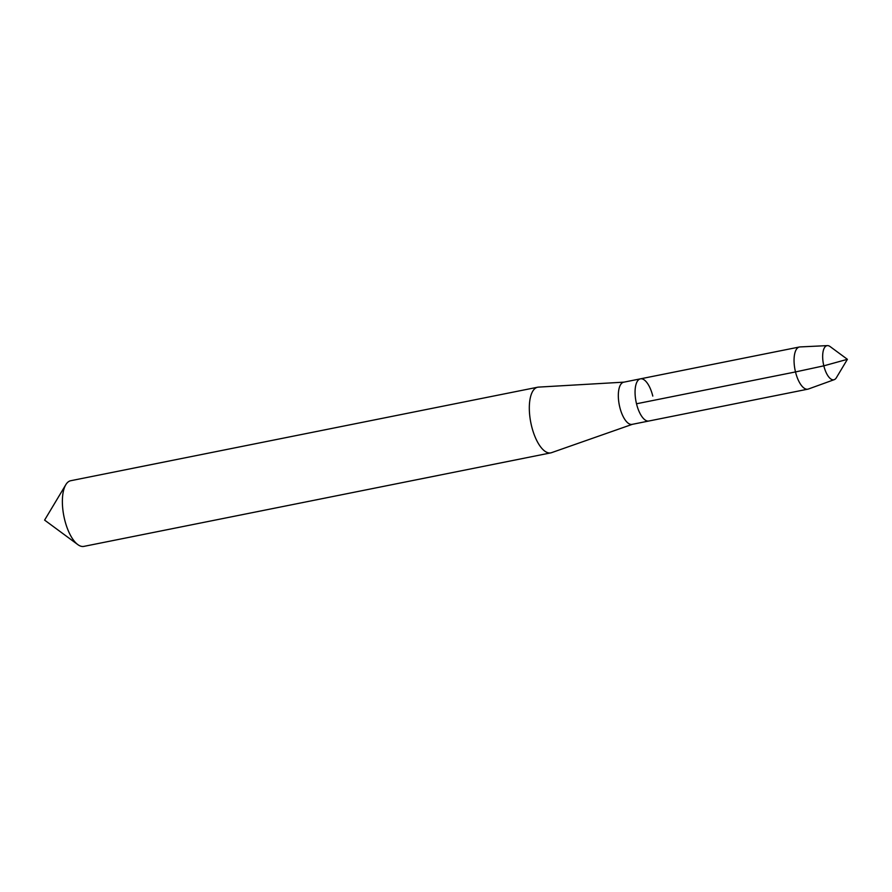 <?xml version="1.0" encoding="UTF-8"?>
<svg xmlns="http://www.w3.org/2000/svg" width="892" height="892" viewBox="0 0 892 892"><rect width="100%" height="100%" fill="white"/><g stroke="black" fill="none" stroke-linecap="round" stroke-linejoin="round"><path stroke-width="1.34" d="M827.43 345.617L799.957 346.932A21.497 8.775 -101.3 0 0 799.41 346.999A21.497 8.775 -101.3 0 0 795.497 371.931L823.829 365.832A17.394 7.103 -101.3 0 1 827.43 345.617A17.394 7.103 -101.3 0 1 830.151 346.598L847.4 359.32L823.829 365.832A17.394 7.103 78.7 0 0 834.254 379.657A17.394 7.103 78.7 0 0 836.384 377.706L847.4 359.32M834.254 379.657L808.386 389.023A21.497 8.775 78.7 0 1 807.862 389.168A21.497 8.775 78.7 0 1 795.497 371.931L636.509 403.775A21.497 8.775 -101.3 0 1 640.423 378.844A21.497 8.775 -101.3 0 1 652.788 396.081M636.509 403.775A21.497 8.775 78.7 0 0 648.874 421.013L632.138 424.369A21.497 8.775 78.7 0 1 619.773 407.131A21.497 8.775 -101.3 0 1 623.686 382.2L640.423 378.844A21.497 8.775 -101.3 0 0 636.509 403.775A21.497 8.775 78.7 0 0 648.874 421.013L807.862 389.168M632.383 424.313L551.568 452.657A33.483 13.67 78.7 0 1 550.81 452.868A33.483 13.67 78.7 0 1 531.565 426.03A33.483 13.67 -101.3 0 1 537.664 387.217A33.483 13.67 -101.3 0 1 538.433 387.117L623.932 382.144M65.807 484.713L44.6 520.103L77.805 544.599A33.483 13.67 78.7 0 1 64.625 519.545A33.483 13.67 -101.3 0 1 65.807 484.713A33.483 13.67 -101.3 0 1 70.724 480.721L537.664 387.217M77.805 544.599A33.483 13.67 78.7 0 0 83.881 546.383L550.81 452.868M799.41 346.999L640.423 378.844"/></g></svg>
